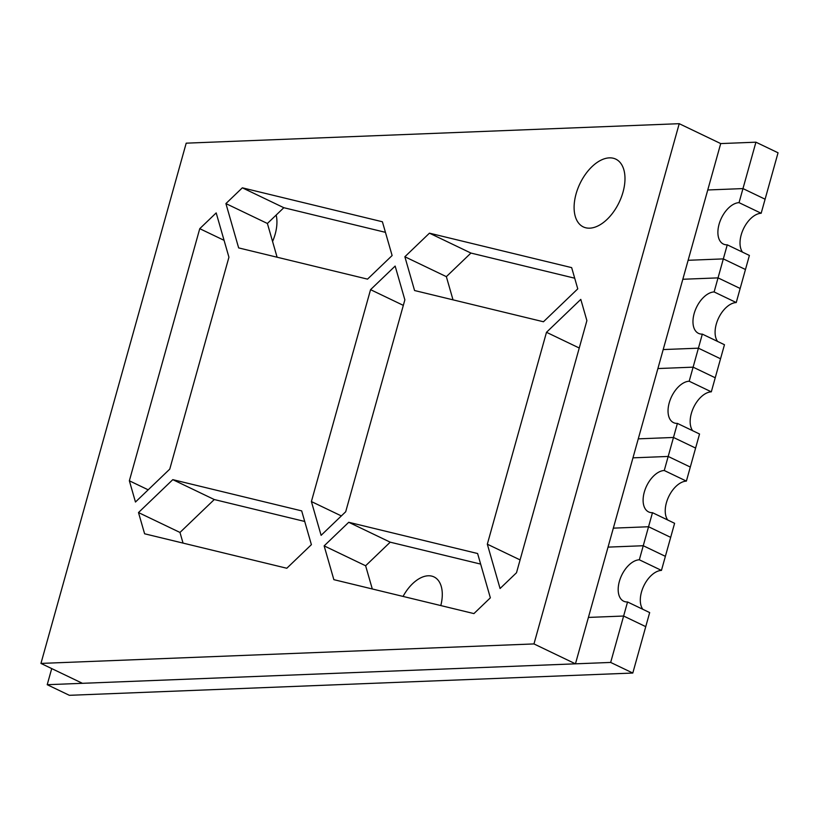 <?xml version="1.0" encoding="UTF-8"?>
<svg xmlns="http://www.w3.org/2000/svg" width="819" height="819" viewBox="0 0 819 819"><rect width="100%" height="100%" fill="white"/><g stroke="black" fill="none" stroke-linecap="round" stroke-linejoin="round"><path stroke-width="1.23" d="M440.796 605.569A33.825 19.543 -64.4 0 0 434.019 576.924A33.825 19.543 -64.4 0 0 428.224 575.777A33.825 19.543 -64.4 0 0 403.061 596.427A33.825 19.543 -64.4 0 1 428.224 575.777A33.825 19.543 -64.4 0 1 434.019 576.924A33.825 19.543 -64.4 0 1 440.796 605.569M272.573 241.482A33.825 19.543 -64.4 0 0 276.167 215.059A33.825 19.543 -64.4 0 1 272.573 241.482M645.751 626.648L632.8 673.044L610.667 662.438L623.628 616.031L645.751 626.648L623.628 616.031L588.411 617.424L608.036 547.123L588.411 617.424L623.628 616.031L627.549 601.975L649.672 612.581L645.751 626.648M40.95 663.421L533.968 643.929L679.227 123.689L186.2 143.171L40.95 663.421L82.432 683.312L575.45 663.83L720.71 143.581L755.927 142.189L739.045 202.651A22.553 13.032 -64.4 0 0 720.096 221.171A22.553 13.032 -64.4 0 0 723.402 244.072A22.553 13.032 -64.4 0 0 727.262 244.83L714.117 291.933A22.553 13.032 -64.4 0 0 695.167 310.462A22.553 13.032 -64.4 0 0 698.474 333.353A22.553 13.032 -64.4 0 0 702.333 334.121L689.188 381.224A22.553 13.032 -64.4 0 0 670.239 399.744A22.553 13.032 -64.4 0 0 673.546 422.645A22.553 13.032 -64.4 0 0 677.405 423.403L664.26 470.505A22.553 13.032 -64.4 0 0 645.311 489.025A22.553 13.032 -64.4 0 0 648.617 511.926A22.553 13.032 -64.4 0 0 652.477 512.684L643.253 545.73L665.376 556.336L661.455 570.403A22.553 13.032 -64.4 0 0 643.816 585.861A22.553 13.032 -64.4 0 0 642.802 609.285M627.549 601.975A22.553 13.032 -64.4 0 1 623.689 601.218A22.553 13.032 -64.4 0 1 620.382 578.316A22.553 13.032 -64.4 0 1 639.332 559.786L643.253 545.73L608.036 547.123L643.253 545.73L665.376 556.336L670.679 537.356L648.556 526.75L613.339 528.142L632.964 457.841L613.339 528.142L648.556 526.75L670.679 537.356L674.6 523.3L652.477 512.684M755.927 142.189L778.05 152.795L765.1 199.201L742.966 188.585L707.749 189.977L688.124 260.288L723.341 258.896L745.464 269.502L740.161 288.483L718.038 277.876L682.821 279.269L663.195 349.57L698.412 348.177L720.536 358.783L715.233 377.774L693.109 367.158L657.892 368.55L638.267 438.851L673.484 437.459L695.607 448.075L690.304 467.055L668.181 456.449L632.964 457.841L668.181 456.449L690.304 467.055L686.383 481.111A22.553 13.032 -64.4 0 0 668.744 496.57A22.553 13.032 -64.4 0 0 667.731 520.004M51.72 668.58L47.215 684.704L69.349 695.311L632.8 673.044M47.215 684.704L610.667 662.438M639.332 559.786L661.455 570.403M664.26 470.505L686.383 481.111M677.405 423.403L699.539 434.009L695.607 448.075L673.484 437.459L638.267 438.851L657.892 368.55L693.109 367.158L715.233 377.774L711.312 391.83A22.553 13.032 -64.4 0 0 693.673 407.289A22.553 13.032 -64.4 0 0 692.659 430.722M689.188 381.224L711.312 391.83M702.333 334.121L724.467 344.727L720.536 358.783L698.412 348.177L663.195 349.57L682.821 279.269L718.038 277.876L740.161 288.483L736.24 302.549A22.553 13.032 -64.4 0 0 718.601 317.997A22.553 13.032 -64.4 0 0 717.598 341.431M714.117 291.933L736.24 302.549M727.262 244.83L749.395 255.446L745.464 269.502L723.341 258.896L688.124 260.288L707.749 189.977L742.966 188.585L765.1 199.201L761.168 213.257A22.553 13.032 -64.4 0 0 743.529 228.716A22.553 13.032 -64.4 0 0 742.526 252.15M739.045 202.651L761.168 213.257M589.731 228.163A37.582 21.714 -64.4 0 0 621.314 197.297A37.582 21.714 -64.4 0 0 615.796 159.132A37.582 21.714 -64.4 0 0 609.356 157.862A37.582 21.714 -64.4 0 0 577.774 188.739A37.582 21.714 -64.4 0 0 583.292 226.904A37.582 21.714 -64.4 0 0 589.731 228.163M225.911 203.583L238.646 247.901L367.526 279.136L392.117 255.538L382.401 221.765L242.342 187.817L225.911 203.583L267.393 223.474L277.098 257.217M144.605 533.783L286.804 568.253L311.394 544.666L301.679 510.882L172.799 479.647L138.493 512.561L144.605 533.783M516.502 572.747L586.895 320.618L580.794 299.385L546.488 332.299L487.325 544.195L500.071 588.513L516.502 572.747M345.7 511.752L404.862 299.856L395.147 266.073L370.557 289.66L311.394 501.556L321.109 535.339L345.7 511.752M135.463 502.027L169.768 469.113L228.931 257.217L216.185 212.909L199.754 228.675L129.361 480.794L135.463 502.027M333.855 579.657L473.925 613.595L490.356 597.829L477.61 553.521L348.73 522.287L324.14 545.874L333.855 579.657M404.862 256.757L414.578 290.53L543.458 321.765L577.764 288.861L571.662 267.629L429.453 233.169L404.862 256.757L446.355 276.648L453.02 299.856M385.442 232.34L283.824 207.709L267.393 223.474M304.719 521.457L214.281 499.539L179.975 532.452L183.047 543.11M480.651 564.096L390.213 542.178L365.622 565.765L372.297 588.974M574.703 278.204L470.935 253.061L446.355 276.648M533.968 643.929L575.45 663.83M679.227 123.689L720.71 143.581M370.557 289.66L403.327 305.374M311.394 501.556L341.349 515.929M546.488 332.299L579.248 348.014M487.325 544.195L520.085 559.909M129.361 480.794L148.188 489.823M199.754 228.675L224.078 240.336M138.493 512.561L179.975 532.452M172.799 479.647L214.281 499.539M324.14 545.874L365.622 565.765M348.73 522.287L390.213 542.178M242.342 187.817L283.824 207.709M429.453 233.169L470.935 253.061"/></g></svg>
